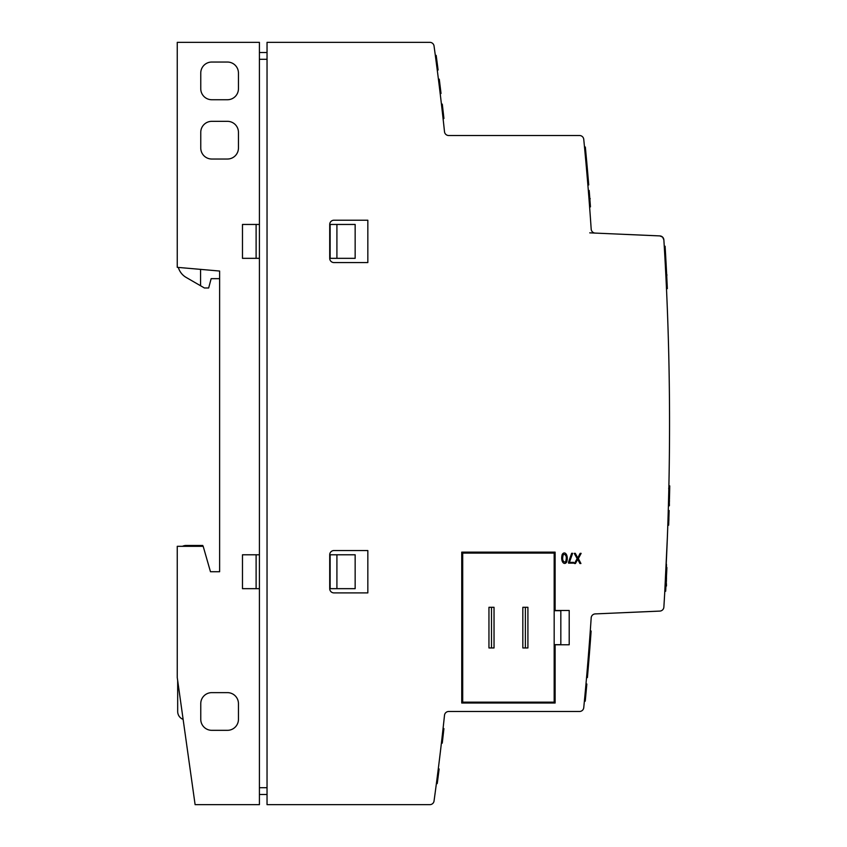 <?xml version="1.0" encoding="UTF-8"?>
<svg xmlns="http://www.w3.org/2000/svg" width="847" height="847" viewBox="0 0 847 847"><rect width="100%" height="100%" fill="white"/><g stroke="black" fill="none" stroke-linecap="round" stroke-linejoin="round"><path stroke-width="1.27" d="M219.606 571.725L210.469 571.725L219.627 571.725L219.627 271.04L177.256 267.334L177.256 42.35L259.415 42.35L259.415 224.455L242.475 224.455L242.475 258.335L259.415 258.335L259.415 554.785L242.475 554.785L242.475 588.665L259.415 588.665L259.415 804.65L195.106 804.65L259.415 804.65M219.627 571.725L210.469 571.725L203.185 546.315L177.256 546.315L177.256 677.6L195.106 804.65M200.76 73.054L200.76 88.723A11.011 11.011 0 0 0 211.771 99.734L227.441 99.734A11.011 11.011 0 0 0 238.452 88.723L238.452 73.054A11.011 11.011 0 0 0 227.441 62.043L211.771 62.043A11.011 11.011 0 0 0 200.76 73.054M200.76 132.344L200.76 148.013A11.011 11.011 0 0 0 211.771 159.024L227.441 159.024A11.011 11.011 0 0 0 238.452 148.013L238.452 132.344A11.011 11.011 0 0 0 227.441 121.333L211.771 121.333A11.011 11.011 0 0 0 200.76 132.344M211.771 730.326A11.011 11.011 0 0 1 200.76 719.315L200.76 703.645A11.011 11.011 0 0 1 211.771 692.634L227.441 692.634A11.011 11.011 0 0 1 238.452 703.645L238.452 719.315A11.011 11.011 0 0 1 227.441 730.326L211.771 730.326M336.915 554.785L355.158 554.785L355.158 588.665L336.915 588.665L336.915 554.785L330.139 554.785L330.139 588.665L336.915 588.665M336.915 224.455L355.158 224.455L355.158 258.335L336.915 258.335L336.915 224.455L330.139 224.455L330.139 258.335L336.915 258.335M659.834 235.911L595.229 233.094A4.235 4.235 0 0 1 591.185 229.145A2898.858 2898.858 0 0 0 583.752 139.342A4.235 4.235 0 0 0 579.539 135.52L448.719 135.52A4.235 4.235 137.7 0 1 444.506 131.73A2761.22 2761.22 0 0 0 434.045 46.003A4.235 4.235 0 0 0 429.842 42.35L267.038 42.35L267.038 804.65L429.842 804.65A4.235 4.235 0 0 0 434.045 800.997A2761.22 2761.22 0 0 0 444.506 715.27A4.235 4.235 0 0 1 448.719 711.48L579.539 711.48A4.235 4.235 0 0 0 583.752 707.658A2898.858 2898.858 0 0 0 591.185 617.855A4.235 4.235 0 0 1 595.229 613.906L659.834 611.089A4.235 4.235 0 0 0 663.868 607.119A2970.853 2970.853 0 0 0 663.868 239.881A4.235 4.235 0 0 0 659.834 235.911L662.608 237.118L663.868 239.881M178.336 267.43A16.94 16.94 0 0 0 186.149 277.424L204.423 287.98L208.658 287.98L211.157 278.663L219.627 278.663M667.235 540.81L667.552 532.562M664.694 593.323L667.404 536.575M664.122 602.979L664.323 599.655M666.24 563.678L667.415 536.151M667.584 531.694L667.489 534.076M442.272 735.62C439.731 757.451 439.731 757.451 442.272 735.62C444.696 713.788 444.696 713.788 442.272 735.62C444.696 713.788 444.696 713.788 442.272 735.62C444.696 713.788 444.696 713.788 442.272 735.62C444.696 713.788 444.696 713.788 442.272 735.62C444.696 713.788 444.696 713.788 442.272 735.62C444.696 713.788 444.696 713.788 442.272 735.62C444.696 713.788 444.696 713.788 442.272 735.62C444.696 713.788 444.696 713.788 442.272 735.62C444.696 713.788 444.696 713.788 442.272 735.62C444.696 713.788 444.696 713.788 442.272 735.62C444.696 713.788 444.696 713.788 442.272 735.62M444.146 718.679L443.584 723.836M440.885 747.573L440.292 752.559L440.885 747.573M589.745 232.851L595.229 233.094A4.235 4.235 0 0 1 591.185 229.145M590.253 215.667L590.603 220.644M590.412 206.287L589.586 206.594L590.412 206.287A2899.705 2899.705 0 0 0 589.3 191.951L588.39 191.2M589.364 203.704C587.649 181.861 587.649 181.861 589.364 203.704M443.606 123.334L444.146 128.321L443.606 123.334M440.874 99.321L440.811 98.792M440.292 94.441L440.885 99.406M442.272 111.381C439.731 89.549 439.731 89.549 442.272 111.381M461.742 552.138L461.742 703.01L555.124 703.01L555.124 644.779L569.205 644.779L569.205 610.475L555.124 610.475L555.124 552.138L461.742 552.138M329.716 554.785L329.716 588.665A4.235 4.235 0 0 0 333.951 592.9L367.831 592.9L367.831 550.55L333.951 550.55A4.235 4.235 0 0 0 329.716 554.785M329.716 224.455L329.716 258.335A4.235 4.235 0 0 0 333.951 262.57L367.831 262.57L367.831 220.22L333.951 220.22A4.235 4.235 0 0 0 329.716 224.455M665.996 585.224L666.483 585.986M666.218 581.158L666.483 585.224M666.303 579.517L666.483 581.158M666.345 578.723L666.483 579.517M666.441 576.871L666.483 578.723M666.483 564.303L666.483 567.564M666.483 576.024L666.483 576.871M259.415 794.486L267.038 794.486M259.415 224.455L259.415 258.335M259.415 554.785L259.415 588.665M259.415 52.514L267.038 52.514M203.005 546.315L202.761 545.468L200.548 545.468L200.548 546.315M200.548 545.468L186.149 545.468A8.47 8.47 0 0 0 182.454 546.315M177.679 680.617L177.679 711.48A8.47 8.47 0 0 0 183.132 719.389M200.57 269.378L200.57 285.757M256.112 554.785L256.112 588.665M256.112 258.335L256.112 224.455M554.171 644.673L560.83 644.673L560.83 610.687L554.171 610.687M668.431 505.066L668.41 505.744L669.257 505.754L669.299 504.463L668.452 504.463L668.579 499.381M669.49 497.083A2971.7 2971.7 0 0 0 669.659 489.937A2971.7 2971.7 0 0 0 669.681 488.761L669.691 488.603A2971.7 2971.7 0 0 0 669.691 488.296L669.744 485.871L668.897 485.871L668.844 488.158M669.617 491.705L669.628 491.101M669.363 501.89L669.352 502.43M668.812 489.894L668.812 489.958A2970.853 2970.853 0 0 1 668.643 497.083M668.696 494.68L668.675 495.527M668.484 503.277L668.421 505.659L669.268 505.659A2971.7 2971.7 0 0 0 669.395 500.768M586.537 687.277L586.653 685.975L585.806 685.975M437.952 68.882L436.861 60.55M436.332 56.601L436.173 55.373L435.316 55.383L437.094 68.882L437.963 68.935M435.358 55.701L435.326 55.479A2761.22 2761.22 0 0 1 435.326 55.479A2761.22 2761.22 0 0 1 435.845 59.29A2761.22 2761.22 0 0 1 435.972 60.296A2761.22 2761.22 0 0 1 437.232 69.878L438.079 69.878A2762.067 2762.067 0 0 0 436.83 60.296A2762.067 2762.067 0 0 0 436.692 59.29A2762.067 2762.067 0 0 0 436.184 55.479A2762.067 2762.067 0 0 0 436.184 55.457L436.321 56.495L435.464 56.495L435.961 60.19L435.326 55.479L436.184 55.479M435.845 59.29L436.692 59.29L436.565 58.295M435.972 60.296L436.83 60.296M666.176 281.85L666.218 282.898M666.398 286.731L666.441 287.546M667.33 288.435L666.748 276.281A2971.7 2971.7 0 0 0 666.684 275L666.674 274.82A2971.7 2971.7 0 0 0 666.028 262.379L665.107 246.233L664.26 246.233L664.366 248.076L665.213 248.076L665.266 248.976M666.335 285.354L666.483 288.435M439.519 81.174L440.355 87.993L439.519 81.174M668.05 517.813C668.283 510.434 668.283 510.434 668.05 517.813L668.897 517.813C669.13 510.445 669.13 510.445 668.897 517.813C669.172 509.068 669.172 509.068 668.897 517.813L668.908 517.676M669.077 512.064L668.241 511.662M668.897 518.11L668.897 518.025C668.611 526.823 668.611 526.823 668.897 518.025C668.654 525.426 668.654 525.426 668.897 518.025A2971.7 2971.7 0 0 0 668.897 517.813M668.696 524.198L667.849 524.198M669.056 512.933L669.077 512.012M668.05 518.025L668.897 518.025L668.717 523.467M668.707 523.764L668.685 524.537M669.066 512.499L669.119 510.635L668.272 510.646L668.209 512.657M666.494 271.273L666.451 270.352M587.553 171.179L588.644 183.915A2899.705 2899.705 0 0 0 587.416 169.516L587.405 169.421A2899.705 2899.705 180 0 0 587.183 166.901L586.315 166.7L587.882 184.932L588.729 184.932L587.162 166.7L586.304 166.605L586.558 169.421L586.135 164.752M586.558 169.516L586.558 169.516A2898.858 2898.858 0 0 1 587.797 183.915L587.797 183.915M441.382 743.295L442.272 742.988A2762.067 2762.067 0 0 0 443.087 735.958C442.07 744.767 442.07 744.767 443.087 735.958C442.229 743.38 442.229 743.38 443.087 735.958A2762.067 2762.067 0 0 0 443.108 735.747C443.944 728.356 443.944 728.356 443.108 735.747C443.944 728.356 443.944 728.356 443.108 735.747C444.093 726.97 444.093 726.97 443.108 735.747A2762.067 2762.067 0 0 0 443.902 728.653L443.076 728.431M441.52 742.131L442.378 742.131L442.642 739.791M443.066 728.579L443.913 728.579L443.839 729.288M442.229 735.958L443.087 735.958L442.589 740.257M442.43 741.612L442.356 742.311M589.205 190.84L589.247 191.38M669.532 495.453L669.448 498.523M667.023 275L665.827 274.82L666.695 275.18L666.748 276.281L665.901 276.281L666.451 287.726M666.081 280.029L666.166 281.585M666.388 286.487L666.483 288.499M588.294 179.797L587.934 175.583M666.727 571.174L666.621 573.334A2971.7 2971.7 0 0 0 666.885 567.913L666.049 567.638M585.552 688.685L586.41 688.685L585.595 688.346M584.441 700.554L585.288 700.554L585.785 695.376A2899.705 2899.705 0 0 0 586.135 691.586L586.653 685.975M585.817 695.059L585.563 697.737L584.716 697.737M584.377 701.168L585.235 701.168L585.393 699.527A2899.705 2899.705 0 0 0 585.521 698.097M585.542 697.97L584.695 697.97M437.687 780.14L437.539 781.326M438.143 776.625C437.073 784.862 437.073 784.862 438.153 776.604C439.307 767.562 439.307 767.573 438.143 776.625C437.073 784.862 437.073 784.862 438.153 776.604L437.296 776.604M438.27 768.938L439.064 769.404M438.862 770.992L438.937 770.452M438.725 772.104L438.608 772.983M438.217 776.064L438.153 776.604M438.799 771.49L438.534 773.597M665.837 275L665.837 275A2970.853 2970.853 0 0 1 665.901 276.281L665.89 276.006M667.341 288.636L666.494 288.636L666.42 287.112M667.298 287.726L666.748 276.281M588.432 191.729L588.443 191.951A2898.858 2898.858 0 0 1 589.565 206.287M588.326 190.459L589.173 190.459L589.279 191.729A2899.705 2899.705 0 0 0 589.258 191.464L588.411 191.464M589.724 197.404L589.83 198.759L589.724 197.404M669.352 502.335L669.374 501.583M438.1 69.994L437.232 69.962L438.1 70.005L437.518 65.526M437.814 67.813L437.698 66.913M437.338 64.192L437.052 61.969M436.321 62.943L436.438 63.832M436.681 65.653L436.787 66.49M436.84 66.849L436.936 67.622M437.116 68.999L437.973 68.999L437.137 69.179M436.449 57.469L437.348 64.203M665.88 571.069L666.758 570.539M441.414 103.937L442.293 104.16L441.435 104.16A2761.22 2761.22 0 0 1 443.066 118.495L443.923 118.495A2762.067 2762.067 0 0 0 442.293 104.16M443.097 118.802L443.923 118.495M590.317 205.059L590.137 202.74L590.412 206.372L589.565 206.372L589.004 199.045M585.425 699.177L585.489 698.51M585.552 697.833L585.648 696.785M436.576 58.369L436.385 56.993M436.83 66.797L436.745 66.161M436.66 65.526C437.401 71.212 437.401 71.212 436.66 65.526M436.396 57.088L436.491 57.755L436.396 57.088M664.556 251.273L664.429 249.134M665.901 260.145L665.943 260.844L665.096 260.844L665.001 259.066M664.99 258.886L664.959 258.303M664.969 258.579L664.884 256.98M664.366 248.055L665.213 248.055L664.366 248.076L665.149 261.797L665.996 261.797L665.964 261.13L666.674 274.82L665.837 274.936M664.482 249.992L664.567 251.379M664.715 253.994L664.757 254.82M664.81 255.635L664.874 256.821M668.823 520.174L668.876 518.48M668.982 515.135L669.035 513.674M443.786 117.267L443.521 114.948L443.786 117.267M664.472 249.876L664.503 250.437L664.472 249.876M441.022 93.477L440.196 93.678M584.494 147.018L585.87 161.777L586.717 161.777L585.341 147.018L584.494 147.018M575.304 553.345L574.224 553.345L577.146 558.597L574.467 563.509L575.452 563.509L577.707 559.264L579.92 563.509L580.926 563.509L578.353 558.597L581.127 553.345L580.142 553.345L577.76 557.993L575.304 553.345M586.357 689.236A2899.705 2899.705 0 0 0 586.399 688.706M584.938 695.376L585.785 695.376L586.135 691.586L585.288 691.586M586.262 690.273L586.378 689.024M586.579 686.843L586.643 686.028M438.979 770.092A2762.067 2762.067 0 0 1 437.391 782.459L438.037 777.482M440.991 93.17A2762.067 2762.067 0 0 0 439.455 80.677A2762.067 2762.067 0 0 0 439.392 80.19A2762.067 2762.067 0 0 0 439.265 79.195A2762.067 2762.067 0 0 0 439.265 79.173L438.418 79.173A2761.22 2761.22 0 0 1 438.418 79.195L439.265 79.195M438.418 79.195A2761.22 2761.22 0 0 1 438.545 80.19A2761.22 2761.22 0 0 1 438.598 80.677A2761.22 2761.22 0 0 1 440.133 93.17L440.165 93.435A2761.22 2761.22 0 0 1 440.175 93.509L440.175 93.509M664.641 252.702L664.916 257.594M665.774 257.848L665.551 253.878M664.387 248.383L665.234 248.383M666.017 262.115L665.17 262.115L665.996 261.744M440.62 90.089L440.8 91.624M439.752 89.962L440.027 92.281L439.752 89.962M669.691 488.296L668.844 488.296A2970.853 2970.853 0 0 1 668.844 488.603L668.759 491.98M669.553 494.5L669.67 489.439M669.628 491.186L669.532 495.199M669.532 495.103L669.617 491.8M589.3 202.92L589.089 200.061M589.914 199.818L589.861 199.045M666.695 571.884L666.78 570.19M665.657 591.227L664.81 591.227L665.657 591.259L665.848 587.839M665.774 573.334L666.621 573.334L665.689 590.783L664.81 591.248M436.999 68.12L436.893 67.262M435.866 59.459L435.739 58.559M437.179 62.943L436.988 61.524M436.766 59.798L436.607 58.665M436.449 63.896L436.914 67.453M665.17 262.115L665.181 262.379A2970.853 2970.853 0 0 1 665.827 274.82L666.674 274.82M568.538 562.228L568.538 563.128L573.62 563.128L573.62 562.366L569.417 562.366L572.636 553.313L571.64 553.313L568.538 562.228M668.516 501.996L668.484 503.076M669.426 499.645L669.448 498.65M669.437 499.158A2971.7 2971.7 0 0 0 669.448 498.587M585.288 700.533L585.351 699.95M668.283 510.497L669.13 510.497L668.918 517.231M667.807 525.362L668.664 525.14M438.99 769.997L438.143 769.955L439 769.976M439.127 768.97L438.27 768.96M585.489 157.542L585.563 158.453L585.489 157.542M585.796 160.919L585.965 162.846M587.564 171.253L587.638 172.1M587.151 166.605L586.95 164.318A2899.705 2899.705 0 0 0 586.876 163.471L586.653 160.983M586.664 161.163L587.14 166.499A2899.705 2899.705 180 0 0 586.95 164.318M586.103 164.318A2898.858 2898.858 -0 0 1 586.293 166.499L586.304 166.605M586.325 166.827L586.336 166.901A2898.858 2898.858 -0 0 1 586.558 169.421L586.368 167.314M585.817 161.216L585.986 163.1M586.188 165.313L586.315 166.7M586.548 677.6L587.405 677.6A2899.705 2899.705 0 0 0 591.121 631.015L590.274 631.015M586.548 687.108L586.833 684.016L585.976 684.016M585.256 700.893L584.409 700.893M668.664 496.183L668.579 499.592M669.522 495.527L669.437 499.307M669.564 493.79L669.596 492.806M669.532 495.389L669.511 496.024M668.558 500.154L668.548 500.778M665.975 261.479L665.922 260.484M589.29 202.74L589.47 205.059M589.3 191.951L588.443 191.951M436.385 783.57L437.243 783.57L436.385 783.591M665.181 262.379L666.028 262.379M585.923 693.905L585.997 693.142M665.964 585.711L666.007 585.108M438.545 80.19L439.392 80.19M439.762 90.1L438.598 80.677L439.455 80.677L440.821 91.815M439.837 90.671L440.196 93.657M440.069 92.651L440.927 92.672M439.657 89.189L439.222 85.706M436.925 67.527L437.031 68.363M669.659 489.799L669.638 490.688M669.596 492.594L669.553 494.33M669.628 491.334L669.659 489.937M565.542 562.143C562.641 561.9 561.932 559.264 563.414 554.245C566.325 554.499 567.035 557.135 565.542 562.143M562.239 554.446C560.216 561.423 564.324 565.934 566.728 561.942C568.739 554.944 564.631 550.465 562.239 554.446M587.14 166.499L586.293 166.499M587.871 184.858L588.718 184.858L587.183 166.901M668.41 506.061L669.268 505.659M586.59 686.652L586.653 685.932L585.806 685.932M590.433 206.594A2899.705 2899.705 0 0 1 590.454 206.88L589.607 206.88M667.245 286.593L667.129 284.19M664.387 248.415L665.276 249.018M664.641 252.83L664.683 253.486M462.695 702.163L462.695 553.091L554.171 553.091L554.171 702.163L462.695 702.163M488.952 647.955L494.034 647.955L494.034 607.299L488.952 607.299L488.952 647.955M522.832 647.955L527.914 647.955L527.914 607.299L522.832 607.299L522.832 647.955M525.373 647.955L525.373 607.299M491.493 647.955L491.493 607.299M259.415 787.71L267.038 787.71M259.415 59.29L267.038 59.29M442.25 735.747L443.108 735.747M668.569 504.134L669.416 504.134M668.728 488.158L669.575 488.158M668.569 505.331L669.416 505.331M586.558 687.086L585.701 687.086L586.558 687.086M667.807 525.225L668.654 525.225M442.25 743.158L441.403 743.158M590.232 198.685L588.983 198.685L590.232 198.685M590.317 204.974L589.459 204.974M668.537 504.579L669.384 504.579M586.558 686.991L585.711 686.949M666.43 287.387L667.277 287.387M668.516 504.621L669.363 504.621M668.516 505.797L669.363 505.797M590.243 204.042L589.396 204.042M590.317 205.048L589.47 205.048M668.082 519.147L668.929 519.147M668.177 510.646L669.024 510.646M668.05 520.164L668.897 520.164M589.268 191.591L588.421 191.591M589.194 190.554L588.347 190.554M664.366 248.097L665.223 248.097M664.429 249.05L665.276 249.05M586.643 686.049L585.796 686.049M668.749 488.603L669.596 488.603M668.527 504.558L669.374 504.558M666.06 567.564L666.907 567.564L666.06 567.564M436.311 56.4L435.453 56.4M665.922 276.058L666.769 276.058M668.738 488.158L669.691 488.158L668.738 488.158M668.548 504.177L669.299 504.177M668.548 505.373L669.395 505.373M668.696 500.768L669.543 500.768M668.696 488.581L669.543 488.581M665.149 261.797L665.996 261.797M666.25 283.544L667.097 283.544"/></g></svg>

